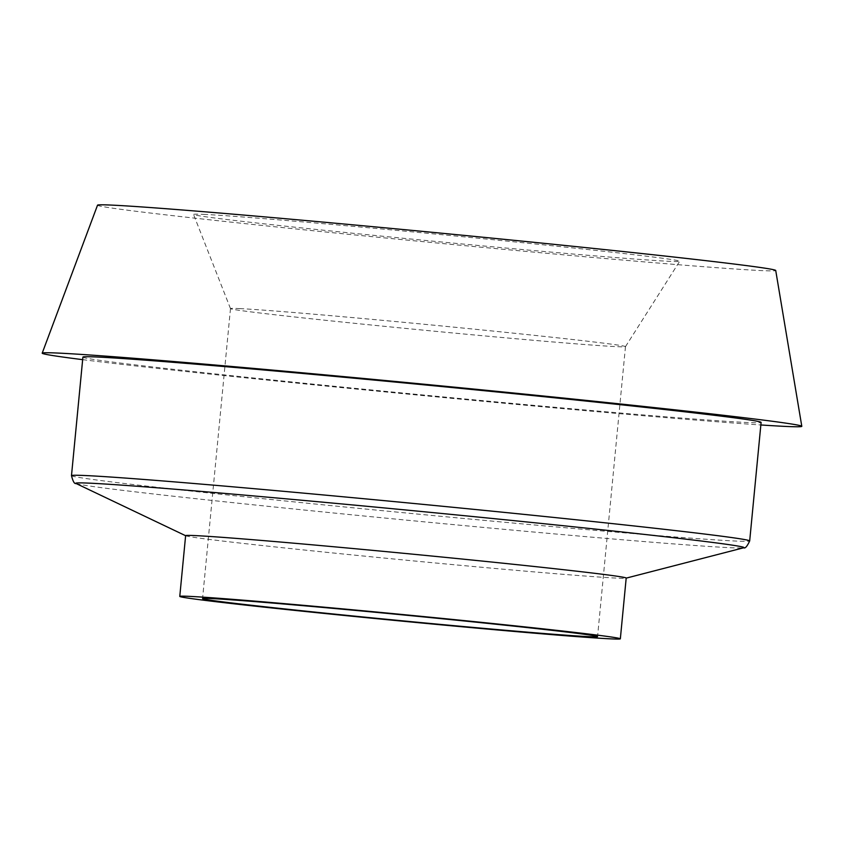 <?xml version="1.0" encoding="UTF-8"?>
<svg xmlns="http://www.w3.org/2000/svg" width="844" height="844" viewBox="0 0 844 844"><rect width="100%" height="100%" fill="white"/><g stroke="black" fill="none" stroke-linecap="round" stroke-linejoin="round"><path stroke-width="0.63" stroke-dasharray="4.22 3.17" d="M185.627 535.634A221.307 3.313 -174.5 0 0 185.796 535.792A221.307 3.313 -174.5 0 0 375.991 557.262A221.307 3.313 -174.5 0 0 615.55 578.056A221.307 3.313 -174.5 0 0 625.995 578.182A221.307 3.313 -174.5 0 0 626.195 578.056M82.902 357.107A340.659 5.096 -174.5 0 0 369.05 389.717A340.659 5.096 -174.5 0 0 744.703 422.39A340.659 5.096 -174.5 0 0 761.098 422.401M97.535 205.176A340.659 5.096 -174.5 0 0 383.007 237.744A340.659 5.096 -174.5 0 0 759.336 270.491A340.659 5.096 -174.5 0 0 775.72 270.481M205.292 214.45A244.201 3.65 -174.5 0 0 193.55 214.471A244.201 3.65 -174.5 0 0 399.581 237.913A244.201 3.65 -174.5 0 0 667.952 261.25A244.201 3.65 -174.5 0 0 679.684 261.281A244.201 3.65 -174.5 0 0 475.488 237.966A244.201 3.65 -174.5 0 0 205.292 214.45M240.023 308.609A198.414 2.965 -174.5 0 0 230.486 308.598A198.414 2.965 -174.5 0 0 230.486 308.619A198.414 2.965 -174.5 0 0 397.883 327.662A198.414 2.965 -174.5 0 0 615.93 346.62A198.414 2.965 -174.5 0 0 625.467 346.652A198.414 2.965 -174.5 0 0 625.478 346.631A198.414 2.965 -174.5 0 0 458.819 327.641A198.414 2.965 -174.5 0 0 240.023 308.609M82.659 359.66A381.562 5.708 -174.5 0 0 421.451 395.435A381.562 5.708 -174.5 0 0 760.845 424.965M76.065 483.496A335.648 5.022 -174.5 0 0 364.524 516.053A335.648 5.022 -174.5 0 0 727.855 547.587A335.648 5.022 -174.5 0 0 743.691 547.777M71.487 475.636A340.659 5.096 -174.5 0 0 357.634 508.246A340.659 5.096 -174.5 0 0 733.299 540.93A340.659 5.096 -174.5 0 0 749.683 540.941M230.486 308.619L193.55 214.471M230.486 308.598L202.56 598.596M625.478 346.631L597.552 636.629M625.467 346.652L679.684 261.281"/><path stroke-width="1.27" d="M620.34 638.824L626.195 578.056A221.307 3.313 -174.5 0 0 440.304 556.871A221.307 3.313 -174.5 0 0 196.272 535.645A221.307 3.313 -174.5 0 0 185.627 535.634L179.772 596.402A221.307 3.313 -174.5 0 0 365.663 617.586A221.307 3.313 -174.5 0 0 609.695 638.813A221.307 3.313 -174.5 0 0 620.34 638.824A221.307 3.313 -174.5 0 0 434.46 617.639A221.307 3.313 -174.5 0 0 190.417 596.413A221.307 3.313 -174.5 0 0 179.772 596.402M71.487 475.636A340.659 5.096 -174.5 0 1 87.871 475.657A340.659 5.096 -174.5 0 1 463.535 508.331A340.659 5.096 -174.5 0 1 749.683 540.941L761.098 422.401A340.659 5.096 -174.5 0 0 474.95 389.791A340.659 5.096 -174.5 0 0 99.286 357.118A340.659 5.096 -174.5 0 0 82.902 357.107L71.487 475.636C72.943 481.481 74.472 484.097 76.065 483.496A335.648 5.022 -174.5 0 1 91.943 483.274A335.648 5.022 -174.5 0 1 468.842 516.138A335.648 5.022 -174.5 0 1 743.691 547.777L626.185 578.129M760.845 424.965A381.562 5.708 -174.5 0 0 783.443 426.315A381.562 5.708 -174.5 0 0 801.8 426.304L775.72 270.481A340.659 5.096 -174.5 0 0 488.908 237.829A340.659 5.096 -174.5 0 0 113.919 205.208A340.659 5.096 -174.5 0 0 97.535 205.176L42.2 353.161A381.562 5.708 -174.5 0 0 82.659 359.66M801.8 426.304A381.562 5.708 -174.5 0 0 480.552 389.728A381.562 5.708 -174.5 0 0 60.546 353.193A381.562 5.708 -174.5 0 0 42.2 353.161M212.108 598.596A198.414 2.965 -174.5 0 0 202.56 598.596A198.414 2.965 -174.5 0 0 369.218 617.586A198.414 2.965 -174.5 0 0 588.015 636.619A198.414 2.965 -174.5 0 0 597.552 636.629A198.414 2.965 -174.5 0 0 430.894 617.639A198.414 2.965 -174.5 0 0 212.108 598.596M749.683 540.941C747.13 546.406 745.136 548.684 743.691 547.777M185.617 535.708L76.065 483.496"/></g></svg>
